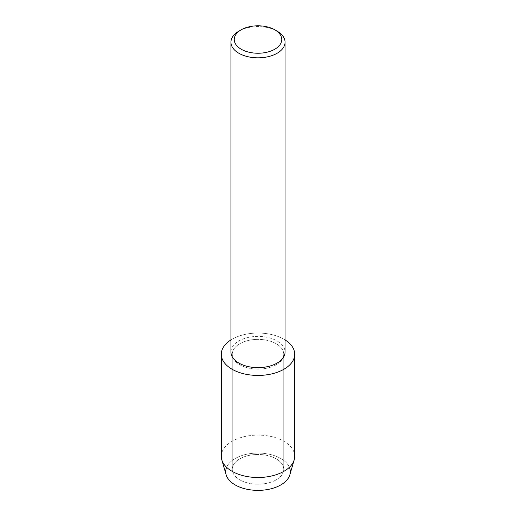 <?xml version="1.0" encoding="UTF-8"?>
<svg xmlns="http://www.w3.org/2000/svg" width="516" height="516" viewBox="0 0 516 516"><rect width="100%" height="100%" fill="white"/><g stroke="black" fill="none" stroke-linecap="round" stroke-linejoin="round"><path stroke-width="0.39" stroke-dasharray="2.58 1.94" d="M276.202 479.841A25.742 14.861 180 0 1 248.151 483.066A25.742 14.861 180 0 1 232.258 469.334A25.742 14.861 180 0 1 239.798 458.827A25.742 14.861 180 0 1 267.849 455.602A25.742 14.861 180 0 1 283.742 469.334A25.742 14.861 180 0 1 276.202 479.841A25.742 14.861 180 0 1 248.151 483.066A25.742 14.861 180 0 1 232.258 469.334A25.742 14.861 180 0 1 239.798 458.827A25.742 14.861 180 0 1 267.849 455.602A25.742 14.861 180 0 1 283.742 469.334A25.742 14.861 180 0 1 276.202 479.841M226.614 467.303A32.308 18.653 180 0 1 235.154 458.531A32.308 18.653 180 0 1 266.714 453.757A32.308 18.653 180 0 1 289.386 467.303M276.202 364.748A25.742 14.861 180 0 1 248.151 367.973A25.742 14.861 180 0 1 232.258 354.24A25.742 14.861 180 0 1 239.798 343.733A25.742 14.861 180 0 1 267.849 340.508A25.742 14.861 180 0 1 283.742 354.24A25.742 14.861 180 0 1 276.202 364.748A25.742 14.861 180 0 1 248.151 367.973A25.742 14.861 180 0 1 232.258 354.24A25.742 14.861 180 0 1 239.798 343.733A25.742 14.861 180 0 1 267.849 340.508A25.742 14.861 180 0 1 283.742 354.24A25.742 14.861 180 0 1 276.202 364.748M230.942 352.022A27.058 15.622 180 0 1 238.863 340.973A27.058 15.622 180 0 1 268.359 337.587A27.058 15.622 180 0 1 285.058 352.022M230.942 339.915A36.713 21.195 180 0 1 232.039 339.251A36.713 21.195 180 0 1 285.058 339.915A36.713 21.195 180 0 0 232.039 339.251A36.713 21.195 180 0 0 230.942 339.915M238.863 31.166A27.058 15.622 180 0 1 277.137 31.166M226.137 474.797A32.308 18.653 180 0 1 235.154 458.531A32.308 18.653 180 0 1 272.79 455.138A32.308 18.653 180 0 1 289.863 474.797M221.287 456.305A36.713 21.195 180 0 1 232.039 441.322A36.713 21.195 180 0 1 272.048 436.723A36.713 21.195 180 0 1 294.713 456.305M232.258 469.334L232.258 354.24L232.258 469.334M283.742 469.334L283.742 354.24L283.742 469.334"/><path stroke-width="0.77" d="M289.386 467.303A32.308 18.653 180 0 1 280.846 484.911A32.308 18.653 180 0 1 242.165 487.981A32.308 18.653 180 0 1 226.614 467.303M274.802 29.818L277.137 31.166A27.058 15.622 180 0 1 285.058 42.215L285.058 352.022A27.058 15.622 180 0 1 277.137 363.07A27.058 15.622 180 0 1 247.641 366.457A27.058 15.622 180 0 1 230.942 352.022L230.942 42.215A27.058 15.622 180 0 1 238.863 31.166L241.198 29.818A23.762 13.719 180 0 1 274.802 29.818A23.762 13.719 180 0 1 274.802 49.22A23.762 13.719 180 0 1 241.198 49.22A23.762 13.719 180 0 1 241.198 29.818L238.863 31.166M283.961 369.23A36.713 21.195 180 0 1 232.606 369.546A36.713 21.195 180 0 1 230.942 339.915A36.713 21.195 180 0 0 221.287 354.24A36.713 21.195 180 0 0 243.952 373.823A36.713 21.195 180 0 0 283.961 369.23A36.713 21.195 180 0 0 285.058 339.915A36.713 21.195 180 0 1 294.713 354.24A36.713 21.195 180 0 1 283.961 369.23M285.058 42.215A27.058 15.622 180 0 1 277.137 53.258A27.058 15.622 180 0 1 247.641 56.644A27.058 15.622 180 0 1 230.942 42.215M294.713 354.24L294.713 456.305A36.713 21.195 180 0 1 294.21 459.808L289.863 474.797A32.308 18.653 180 0 1 280.846 484.911A32.308 18.653 180 0 1 248.151 489.484A32.308 18.653 180 0 1 226.137 474.797L221.79 459.808A36.713 21.195 180 0 1 221.287 456.305L221.287 354.24M294.21 459.808A36.713 21.195 180 0 1 283.961 471.295A36.713 21.195 180 0 1 246.809 476.494A36.713 21.195 180 0 1 221.79 459.808"/></g></svg>

